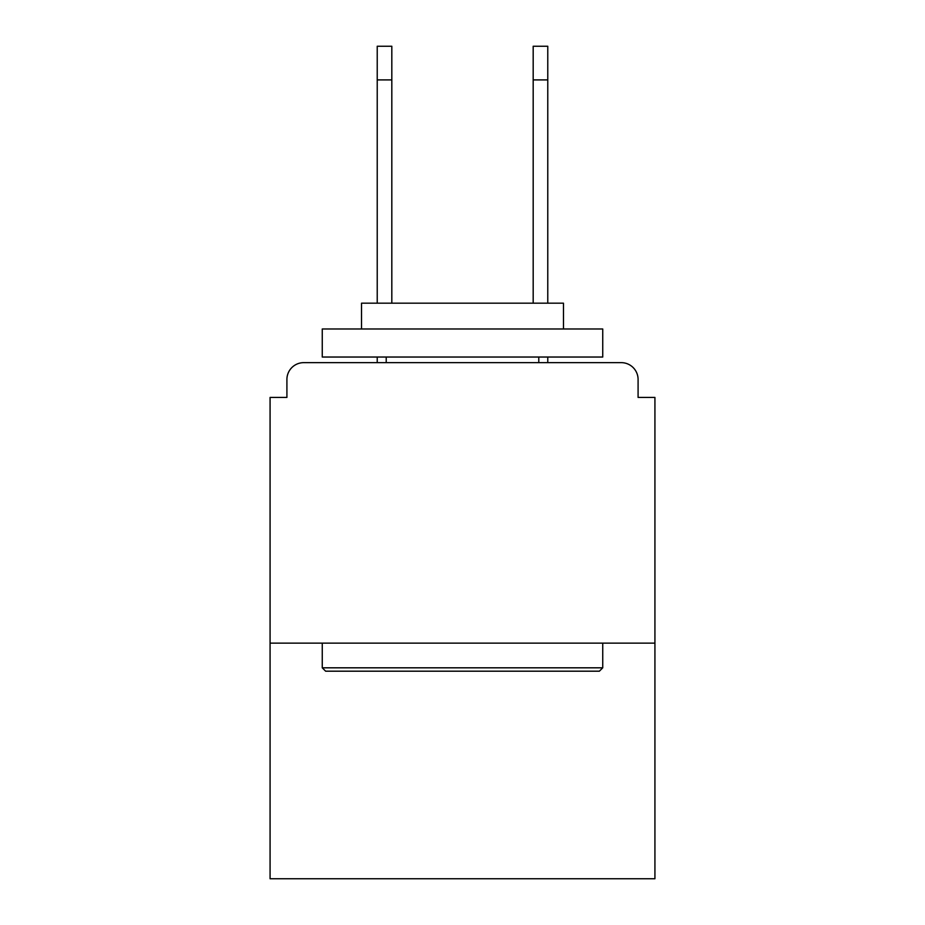 <?xml version="1.0" encoding="UTF-8"?>
<svg xmlns="http://www.w3.org/2000/svg" width="925" height="925" viewBox="0 0 925 925"><rect width="100%" height="100%" fill="white"/><g stroke="black" fill="none" stroke-linecap="round" stroke-linejoin="round"><path stroke-width="1.39" d="M638.088 397.426L638.088 379.47L638.088 397.426L654.923 397.426L654.923 878.75L270.077 878.75L270.077 397.426L286.912 397.426L286.912 379.47L286.912 397.426M654.923 643.141L270.077 643.141M638.088 379.47A16.835 16.835 0 0 0 621.253 362.646L303.747 362.646A16.835 16.835 0 0 0 286.912 379.47M621.253 362.646L550.017 362.646L621.253 362.646M374.983 362.646L303.747 362.646L374.983 362.646M599.377 671.192L325.623 671.192L322.258 667.815L602.742 667.815L599.377 671.192M322.258 328.988L602.742 328.988L602.742 357.038L322.258 357.038L322.258 328.988M563.475 328.988L563.475 303.18L361.525 303.18L361.525 328.988M322.258 643.141L322.258 667.815M602.742 643.141L602.742 667.815M386.211 357.038L386.211 362.646M538.789 357.038L538.789 362.646M377.227 79.908L377.227 46.25L391.818 46.25L391.818 79.908L377.227 79.908L377.227 303.18M391.818 303.18L391.818 79.908M377.227 357.038L377.227 362.646M533.182 303.18L533.182 46.25L547.773 46.25L547.773 79.908L533.182 79.908M547.773 362.646L547.773 357.038M547.773 303.18L547.773 79.908"/></g></svg>
